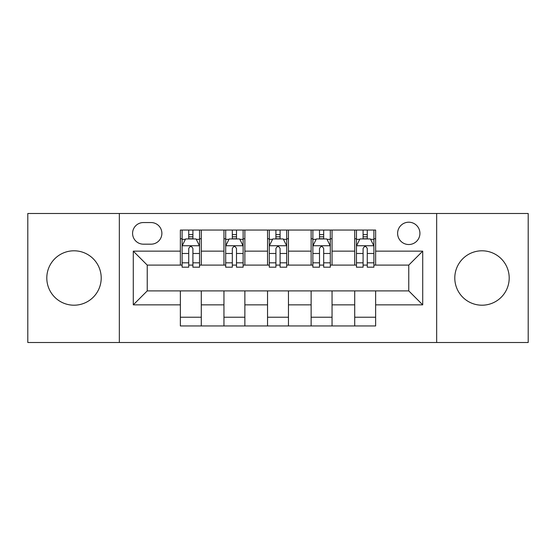 <?xml version="1.0" encoding="UTF-8"?>
<svg xmlns="http://www.w3.org/2000/svg" width="556" height="556" viewBox="0 0 556 556"><rect width="100%" height="100%" fill="white"/><g stroke="black" fill="none" stroke-linecap="round" stroke-linejoin="round"><path stroke-width="0.83" d="M481.996 250.798A27.202 27.202 0 0 0 454.794 278A27.202 27.202 0 0 0 481.996 305.202A27.202 27.202 0 0 0 509.199 278A27.202 27.202 0 0 0 481.996 250.798M74.004 250.798A27.202 27.202 0 0 0 46.801 278A27.202 27.202 0 0 0 74.004 305.202A27.202 27.202 0 0 0 101.206 278A27.202 27.202 0 0 0 74.004 250.798M408.764 222.205A11.162 11.162 0 0 0 397.609 233.367A11.162 11.162 0 0 0 408.764 244.522A11.162 11.162 0 0 0 419.926 233.367A11.162 11.162 0 0 0 408.764 222.205M436.662 342.51L528.2 342.51L528.2 213.49L436.662 213.49L436.662 342.51L119.338 342.51L119.338 213.49L27.8 213.49L27.8 342.51L119.338 342.51M143.399 244.174L151.072 244.174A10.807 10.807 0 0 0 161.879 233.367A10.807 10.807 0 0 0 151.072 222.553L143.399 222.553A10.807 10.807 0 0 0 132.585 233.367A10.807 10.807 0 0 0 143.399 244.174M436.662 213.49L119.338 213.49M180.359 304.848L133.287 304.848L133.287 251.152L180.359 251.152L180.359 265.101L147.236 265.101L147.236 290.899L180.359 290.899L180.359 325.948L375.641 325.948L375.641 290.899L408.764 290.899L408.764 265.101L375.641 265.101L375.641 251.152L422.713 251.152L422.713 304.848L375.641 304.848M375.641 251.152L375.641 230.052L180.359 230.052L180.359 251.152M354.714 230.052L354.714 265.101L356.459 265.101M363.089 265.101L367.273 265.101M373.896 265.101L375.641 265.101M354.714 265.101L330.306 265.101M311.131 230.052L311.131 265.101L312.868 265.101M319.498 265.101L323.682 265.101M311.131 265.101L286.715 265.101M267.54 230.052L267.54 265.101L269.285 265.101M275.908 265.101L280.092 265.101M267.54 265.101L243.132 265.101M223.95 230.052L223.95 265.101L225.694 265.101M232.318 265.101L236.502 265.101M223.95 265.101L199.541 265.101M180.359 265.101L182.104 265.101M188.727 265.101L192.911 265.101M180.359 290.899L201.286 290.899L201.286 325.948M375.641 290.899L201.286 290.899M201.286 230.052L201.286 265.101M180.359 238.767L182.104 238.767M188.727 238.767L192.911 238.767M199.541 238.767L201.286 238.767M180.359 317.233L201.286 317.233M223.95 290.899L223.95 325.948M244.869 230.052L244.869 265.101M223.95 238.767L225.694 238.767M232.318 238.767L236.502 238.767M243.132 238.767L244.869 238.767M244.869 290.899L244.869 325.948M223.95 317.233L244.869 317.233M267.54 290.899L267.54 325.948M288.46 290.899L288.46 325.948M267.54 317.233L288.46 317.233M288.46 230.052L288.46 265.101M267.54 238.767L269.285 238.767M275.908 238.767L280.092 238.767M286.715 238.767L288.46 238.767M311.131 290.899L311.131 325.948M332.05 290.899L332.05 325.948M311.131 317.233L332.05 317.233M332.05 230.052L332.05 265.101M311.131 238.767L312.868 238.767M319.498 238.767L323.682 238.767M330.306 238.767L332.05 238.767M354.714 290.899L354.714 325.948M354.714 317.233L375.641 317.233M354.714 238.767L356.459 238.767M363.089 238.767L367.273 238.767M373.896 238.767L375.641 238.767M147.236 265.101L133.287 251.152M147.236 290.899L133.287 304.848M422.713 251.152L408.764 265.101M422.713 304.848L408.764 290.899M192.911 234.583L188.727 234.583M199.541 262.821L192.911 262.821L192.911 267.193L199.541 267.193L199.541 245.919L196.053 238.941L185.593 238.941L182.104 245.919L182.104 267.193L188.727 267.193L188.727 262.821L182.104 262.821M182.104 245.919L182.104 230.052M199.541 245.919L199.541 230.052M188.727 238.941L188.727 230.052M192.911 230.052L192.911 238.941M192.911 262.821L192.911 248.532C191.521 245.849 190.124 245.849 188.727 248.532L188.727 262.821M236.502 234.583L232.318 234.583M243.132 262.821L236.502 262.821L236.502 267.193L243.132 267.193L243.132 245.919L239.643 238.941L229.183 238.941L225.694 245.919L225.694 267.193L232.318 267.193L232.318 262.821L225.694 262.821M225.694 245.919L225.694 230.052M243.132 245.919L243.132 230.052M232.318 238.941L232.318 230.052M236.502 230.052L236.502 238.941M236.502 262.821L236.502 248.532C235.112 245.849 233.715 245.849 232.318 248.532L232.318 262.821M280.092 234.583L275.908 234.583M286.715 262.821L280.092 262.821L280.092 267.193L286.715 267.193L286.715 245.919L283.233 238.941L272.767 238.941L269.285 245.919L269.285 267.193L275.908 267.193L275.908 262.821L269.285 262.821M269.285 245.919L269.285 230.052M286.715 245.919L286.715 230.052M275.908 238.941L275.908 230.052M280.092 230.052L280.092 238.941M280.092 262.821L280.092 248.532C278.702 245.849 277.305 245.849 275.908 248.532L275.908 262.821M323.682 234.583L319.498 234.583M330.306 262.821L323.682 262.821L323.682 267.193L330.306 267.193L330.306 245.919L326.817 238.941L316.357 238.941L312.868 245.919L312.868 267.193L319.498 267.193L319.498 262.821L312.868 262.821M312.868 245.919L312.868 230.052M330.306 245.919L330.306 230.052M319.498 238.941L319.498 230.052M323.682 230.052L323.682 238.941M323.682 262.821L323.682 248.532C322.285 245.849 320.895 245.849 319.498 248.532L319.498 262.821M367.273 234.583L363.089 234.583M373.896 262.821L367.273 262.821L367.273 267.193L373.896 267.193L373.896 245.919L370.407 238.941L359.947 238.941L356.459 245.919L356.459 267.193L363.089 267.193L363.089 262.821L356.459 262.821M356.459 245.919L356.459 230.052M373.896 245.919L373.896 230.052M363.089 238.941L363.089 230.052M367.273 230.052L367.273 238.941M367.273 262.821L367.273 248.532C365.876 245.849 364.479 245.849 363.089 248.532L363.089 262.821M223.95 304.848L201.286 304.848M223.95 251.152L201.286 251.152M267.54 251.152L244.869 251.152M267.54 304.848L244.869 304.848M311.131 251.152L288.46 251.152M311.131 304.848L288.46 304.848M354.714 251.152L332.05 251.152M354.714 304.848L332.05 304.848M199.451 245.745L182.194 245.745M182.104 239.365L185.384 239.365M196.261 239.365L199.541 239.365M188.727 253.473L182.104 253.473M199.541 253.473L192.911 253.473M192.911 236.807L188.727 236.807M243.041 245.745L225.778 245.745M225.694 239.365L228.975 239.365M239.851 239.365L243.132 239.365M232.318 253.473L225.694 253.473M243.132 253.473L236.502 253.473M236.502 236.807L232.318 236.807M286.632 245.745L269.368 245.745M269.285 239.365L272.558 239.365M283.442 239.365L286.715 239.365M275.908 253.473L269.285 253.473M286.715 253.473L280.092 253.473M280.092 236.807L275.908 236.807M330.222 245.745L312.958 245.745M312.868 239.365L316.149 239.365M327.025 239.365L330.306 239.365M319.498 253.473L312.868 253.473M330.306 253.473L323.682 253.473M323.682 236.807L319.498 236.807M373.806 245.745L356.549 245.745M356.459 239.365L359.739 239.365M370.616 239.365L373.896 239.365M363.089 253.473L356.459 253.473M373.896 253.473L367.273 253.473M367.273 236.807L363.089 236.807"/></g></svg>
